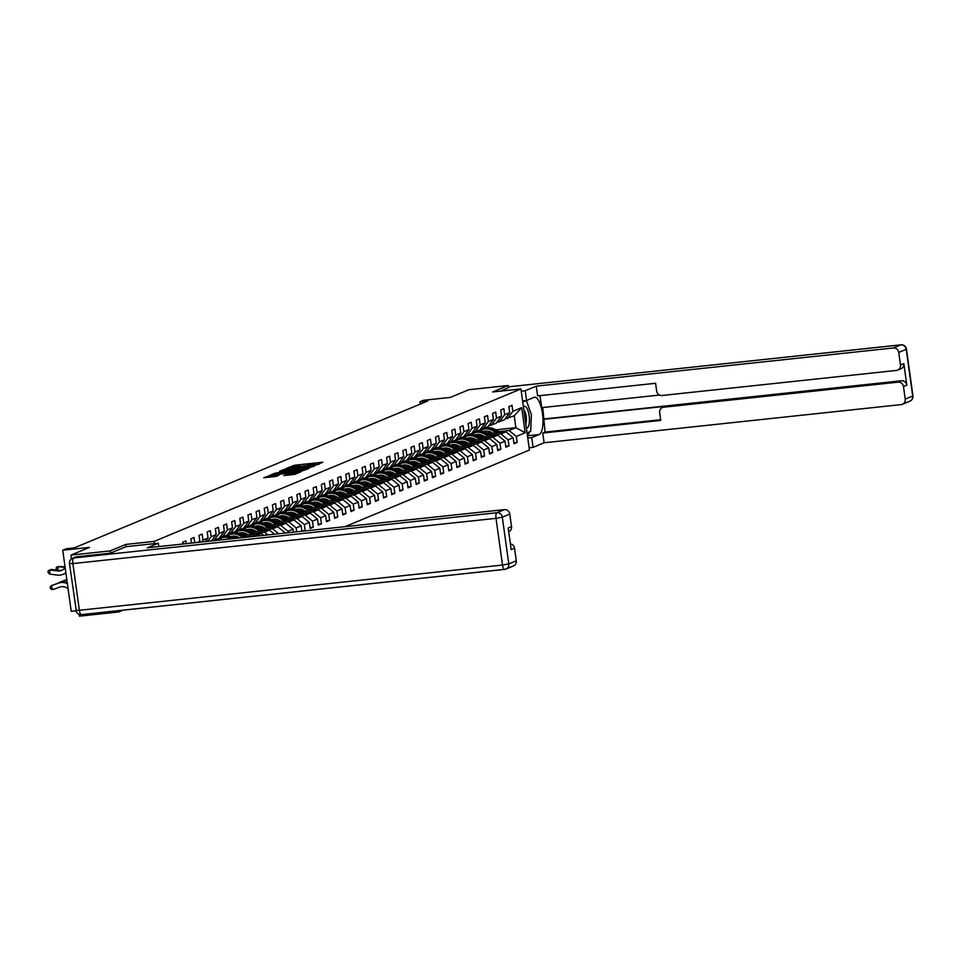 <?xml version="1.0" encoding="UTF-8"?>
<svg xmlns="http://www.w3.org/2000/svg" width="961" height="961" viewBox="0 0 961 961"><rect width="100%" height="100%" fill="white"/><g stroke="black" fill="none" stroke-linecap="round" stroke-linejoin="round"><path stroke-width="1.44" d="M317.01 464.788L322.86 462.205L295.075 465.172L287.507 467.863L297.009 466.085L302.643 466.325L311.376 464.547L316.986 464.463M283.843 475.539L294.727 474.374L300.865 471.803L271.963 474.782L263.77 477.737L276.36 476.344L279.026 475.202L270.269 475.743L275.987 474.578L294.282 472.62L297.261 472.584L283.855 475.635M508.513 387.739L508.201 385.505L468.872 389.71L450.325 397.422L423.573 400.281L419.921 401.806L427.789 400.965L74.261 547.878L66.405 548.719L62.741 550.245L71.21 611.316L76.051 610.8M126.143 546.665L125.831 544.419L110.251 550.893L70.934 555.098L89.481 547.386L62.741 550.245M125.831 544.419L154.144 541.391L520.934 388.953L529.415 450.024L344.999 526.664M508.201 385.505L492.621 391.98L520.934 388.953M308.625 468.127L315.713 465.184L287.916 468.151L279.723 471.106L308.625 468.127M308.757 468.548L300.649 471.443L271.747 474.422L276.48 472.908L289.802 471.322L291.603 470.554L290.486 470.566L279.471 471.515L308.757 468.548M118.551 610.655L118.732 611.965L79.403 616.169L79.15 614.331M71.45 558.894L70.934 555.098M110.251 550.893L110.563 553.116M154.457 543.638L154.144 541.391M177.749 544.551L176.74 544.659M182.974 543.986L182.722 542.172L185.857 540.863L186.242 543.638M191.467 543.073L190.879 538.785L194.014 537.475L194.735 542.725M197.389 542.448L199.864 541.415L199.023 535.397L202.158 534.088L202.999 540.118L208.02 538.028L207.18 531.998L210.315 530.7L211.156 536.731L216.165 534.64L215.336 528.61L218.471 527.313L219.3 533.331L224.321 531.253L223.493 525.223L226.628 523.925L227.457 529.943L232.478 527.865L231.637 521.835L234.772 520.538L235.613 526.556L240.634 524.478L239.794 518.447L242.929 517.15L243.77 523.168L248.779 521.09L247.95 515.06L251.085 513.763L251.914 519.781L256.935 517.703L256.094 511.672L259.242 510.375L260.071 516.393L265.092 514.315L264.251 508.285L267.386 506.976L268.227 513.006L273.248 510.916L272.407 504.897L275.543 503.588L276.384 509.618L281.393 507.528L280.564 501.51L283.699 500.2L284.528 506.231L289.549 504.141L288.708 498.122L291.844 496.813L292.685 502.843L297.706 500.753L296.865 494.735L300 493.425L300.841 499.456L305.85 497.366L305.021 491.347L308.157 490.038L308.998 496.068L314.007 493.978L313.178 487.96L316.313 486.65L317.142 492.681L322.163 490.59L321.322 484.56L324.458 483.263L325.298 489.293L330.32 487.203L329.479 481.173L332.614 479.875L333.455 485.894L338.464 483.815L337.635 477.785L340.771 476.488L341.599 482.506L346.621 480.428L345.792 474.398L348.927 473.1L349.756 479.119L354.777 477.04L353.936 471.01L357.072 469.713L357.912 475.731L362.934 473.653L362.093 467.623L365.228 466.325L366.069 472.344L371.078 470.265L370.249 464.235L373.385 462.938L374.213 468.956L379.235 466.866L378.394 460.848L381.541 459.538L382.37 465.568L387.391 463.478L386.55 457.46L389.685 456.151L390.526 462.181L395.548 460.091L394.707 454.072L397.842 452.763L398.683 458.793L403.692 456.703L402.863 450.685L405.998 449.376L406.827 455.406L411.849 453.316L411.008 447.297L414.143 445.988L414.984 452.018L420.005 449.928L419.164 443.91L422.299 442.601L423.14 448.631L428.15 446.541L427.321 440.522L430.456 439.213L431.297 445.243L436.306 443.153L435.477 437.123L438.612 435.826L439.441 441.844L444.462 439.766L443.622 433.735L446.757 432.438L447.598 438.456L452.619 436.378L451.778 430.348L454.913 429.05L455.754 435.069L460.763 432.991L459.935 426.96L463.07 425.663L463.899 431.681L468.92 429.603L468.091 423.573L471.226 422.275L472.055 428.294L477.076 426.216L476.236 420.185L479.371 418.888L480.212 424.906L485.233 422.828L484.392 416.798L487.527 415.5L488.368 421.519L493.377 419.428L492.549 413.41L495.684 412.101L496.513 418.131L501.534 416.041L500.705 410.023L503.84 408.713L504.669 414.744L509.69 412.653L508.849 406.635L511.985 405.326L512.826 411.356L521.715 407.656L525.186 432.75L516.309 436.438L517.138 442.468L514.003 443.766L513.174 437.748L508.153 439.838L508.994 445.856L505.858 447.165L505.018 441.135L499.996 443.225L500.837 449.243L497.702 450.553L496.861 444.523L491.852 446.613L492.681 452.631L489.545 453.94L488.705 447.91L483.695 450L484.524 456.019L481.389 457.328L480.56 451.298L475.539 453.388L476.38 459.406L473.244 460.715L472.404 454.685L467.382 456.775L468.223 462.794L465.088 464.103L464.247 458.073L459.238 460.163L460.067 466.193L456.931 467.49L456.103 461.46L451.081 463.55L451.91 469.581L448.775 470.878L447.946 464.86L442.925 466.938L443.766 472.968L440.631 474.266L439.79 468.247L434.768 470.325L435.609 476.356L432.474 477.653L431.633 471.635L426.624 473.713L427.453 479.743L424.318 481.041L423.489 475.022L418.467 477.1L419.296 483.131L416.161 484.428L415.332 478.41L410.311 480.488L411.152 486.518L408.017 487.816L407.176 481.797L402.154 483.876L402.995 489.906L399.86 491.215L399.019 485.185L394.01 487.275L394.839 493.293L391.704 494.603L390.875 488.572L385.854 490.663L386.694 496.681L383.559 497.99L382.718 491.96L377.697 494.05L378.538 500.068L375.403 501.378L374.562 495.347L369.541 497.438L370.381 503.456L367.246 504.765L366.405 498.735L361.396 500.825L362.225 506.843L359.09 508.153L358.261 502.122L353.24 504.213L354.08 510.231L350.945 511.54L350.104 505.51L345.083 507.6L345.924 513.63L342.789 514.928L341.948 508.898L336.939 510.988L337.767 517.018L334.632 518.315L333.791 512.297L328.782 514.375L329.611 520.406L326.476 521.703L325.647 515.685L320.626 517.763L321.467 523.793L318.331 525.09L317.49 519.072L312.469 521.15L313.31 527.181L310.175 528.478L309.334 522.46L304.325 524.538L305.154 530.568L304 531.049M301.934 531.265L301.189 525.847L296.168 527.925L296.709 531.829M293.441 532.178L293.033 529.235L288.012 531.313L288.216 532.73M284.936 533.091L283.351 533.259M199.864 541.415L199.251 542.244M202.999 540.118L201.606 541.992M208.02 538.028L205.378 541.596M211.156 536.731L207.744 541.343M216.165 534.64L211.516 540.935M211.576 540.863L218.952 538.532L224.321 531.253M219.3 533.331L213.931 540.611M219.721 537.475L227.096 535.133L232.478 527.865M227.457 529.943L222.087 537.223M227.877 534.088L235.253 531.745L240.634 524.478M235.613 526.556L230.232 533.835M236.034 530.7L243.409 528.358L248.779 521.09M243.77 523.168L238.388 530.448M244.178 527.313L251.566 524.97L256.935 517.703M251.914 519.781L246.545 527.06M243.866 535.337L261.368 533.463L256.347 535.553L246.304 536.622M238.688 537.439L234.196 537.92M218.543 539.589L215.624 539.914M235.445 536.238L231.301 536.682M233.643 538.568L232.694 538.064A12.805 12.049 -112.6 0 0 222.64 537.499A12.805 12.049 -112.6 0 0 222.327 537.643L219.372 537.956M252.335 523.925L259.71 521.583L265.092 514.315M256.347 535.553L256.983 536.07M261.368 533.463L263.662 535.361M260.071 516.393L254.701 523.673M252.022 531.95L269.512 530.076L264.503 532.166L254.449 533.235M246.845 534.052L242.352 534.532M226.7 536.202L223.781 536.514M243.601 532.85L239.445 533.295M245.752 537.271L240.839 534.676A12.805 12.049 -112.6 0 0 230.796 534.112A12.805 12.049 -112.6 0 0 230.484 534.256L227.517 534.568M260.491 520.538L267.867 518.195L273.248 510.916M264.503 532.166L267.843 534.917M269.512 530.076L274.522 534.196M268.227 513.006L262.846 520.285M260.179 528.562L277.669 526.688L272.648 528.778L262.605 529.847M255.001 530.664L250.509 531.145M234.856 532.814L231.925 533.127M251.746 529.463L247.602 529.907M254.497 534.208L248.995 531.289A12.805 12.049 -112.6 0 0 238.953 530.724A12.805 12.049 -112.6 0 0 238.64 530.868L235.673 531.181M268.648 517.15L276.023 514.808L281.393 507.528M272.648 528.778L278.702 533.751M277.669 526.688L284.876 532.622M276.384 509.618L271.002 516.898M268.335 525.174L285.825 523.301L280.804 525.391L270.762 526.46M263.158 527.277L258.653 527.757M243.001 529.427L240.082 529.739M259.902 526.075L255.758 526.52M262.653 530.82L257.152 527.901A12.805 12.049 -112.6 0 0 247.097 527.337A12.805 12.049 -112.6 0 0 246.797 527.469L243.83 527.793M276.792 513.763L284.168 511.42L289.549 504.141M280.804 525.391L288.012 531.313M285.825 523.301L293.033 529.235M284.528 506.231L279.158 513.51M276.48 521.787L293.97 519.913L288.961 522.003L278.906 523.072M271.302 523.889L266.81 524.37M251.157 526.039L248.238 526.352M268.059 522.688L263.915 523.132M270.798 527.421L265.308 524.514A12.805 12.049 -112.6 0 0 255.254 523.949A12.805 12.049 -112.6 0 0 254.941 524.081L251.974 524.406M284.949 510.363L292.324 508.033L297.706 500.753M288.961 522.003L296.168 527.925M293.97 519.913L301.189 525.847M292.685 502.843L287.315 510.111M284.636 518.399L302.126 516.525L297.117 518.616L287.063 519.685M279.459 520.502L274.966 520.982M259.314 522.652L256.395 522.964M276.203 519.3L272.059 519.745M278.954 524.033L273.453 521.114A12.805 12.049 -112.6 0 0 263.41 520.562A12.805 12.049 -112.6 0 0 263.098 520.694L260.131 521.018M293.105 506.976L300.481 504.645L305.85 497.366M297.117 518.616L304.325 524.538M302.126 516.525L309.334 522.46M300.841 499.456L295.459 506.723M292.793 515.012L310.283 513.138L305.262 515.228L295.219 516.297M287.615 517.114L283.123 517.595M267.47 519.264L264.539 519.577M284.36 515.913L280.216 516.357M287.111 520.646L281.609 517.727A12.805 12.049 -112.6 0 0 271.567 517.174A12.805 12.049 -112.6 0 0 271.254 517.306L268.287 517.631M301.261 503.588L308.637 501.258L314.007 493.978M305.262 515.228L312.469 521.15M310.283 513.138L317.49 519.072M308.998 496.068L303.616 503.336M300.937 511.624L318.439 509.75L313.418 511.841L303.376 512.91M295.76 513.727L291.267 514.207M275.615 515.877L272.696 516.189M292.516 512.525L288.372 512.97M295.267 517.258L289.766 514.339A12.805 12.049 -112.6 0 0 279.711 513.787A12.805 12.049 -112.6 0 0 279.399 513.919L276.444 514.243M309.406 500.2L316.782 497.87L322.163 490.59M313.418 511.841L320.626 517.763M318.439 509.75L325.647 515.685M317.142 492.681L311.772 499.948M309.094 508.237L326.584 506.363L321.575 508.441L311.52 509.522M303.916 510.339L299.424 510.82M283.771 512.489L280.852 512.802M300.673 509.138L296.529 509.57M287.543 510.531L284.588 510.856M317.562 496.813L324.938 494.483L330.32 487.203M321.575 508.441L328.782 514.375M326.584 506.363L333.791 512.297M325.298 489.293L319.917 496.561M317.25 504.849L334.74 502.975L329.719 505.054L319.677 506.135M312.073 506.952L307.58 507.432M291.928 509.102L289.009 509.414M308.817 505.75L304.673 506.183M311.568 510.483L306.066 507.564A12.805 12.049 -112.6 0 0 296.024 507.012A12.805 12.049 -112.6 0 0 295.712 507.144L292.745 507.468M325.719 493.425L333.095 491.083L338.464 483.815M329.719 505.054L336.939 510.988M334.74 502.975L341.948 508.898M333.455 485.894L328.073 493.173M325.407 501.45L342.897 499.588L337.876 501.666L327.833 502.747M320.229 503.552L315.737 504.032M300.084 505.714L297.153 506.027M316.974 502.351L312.83 502.795M319.725 507.096L314.223 504.177A12.805 12.049 -112.6 0 0 304.181 503.624A12.805 12.049 -112.6 0 0 303.868 503.756L300.901 504.081M333.875 490.038L341.251 487.695L346.621 480.428M337.876 501.666L345.083 507.6M342.897 499.588L350.104 505.51M341.599 482.506L336.23 489.786M333.551 498.062L351.053 496.2L346.032 498.279L335.99 499.36M328.374 500.164L323.881 500.645M308.229 502.327L305.31 502.639M325.13 498.963L320.986 499.408M327.881 503.708L322.379 500.789A12.805 12.049 -112.6 0 0 312.325 500.237A12.805 12.049 -112.6 0 0 312.013 500.369L309.058 500.681M342.02 486.65L349.396 484.308L354.777 477.04M346.032 498.279L353.24 504.213M351.053 496.2L358.261 502.122M349.756 479.119L344.386 486.398M341.708 494.675L359.198 492.813L354.189 494.891L344.134 495.972M336.53 496.777L332.038 497.257M316.385 498.939L313.466 499.252M333.287 495.576L329.142 496.02M320.157 496.981L317.202 497.293M350.176 483.263L357.552 480.92L362.934 473.653M354.189 494.891L361.396 500.825M359.198 492.813L366.405 498.735M357.912 475.731L352.531 483.011M349.864 491.287L367.354 489.425L362.333 491.503L352.291 492.585M344.687 493.389L340.194 493.87M324.542 495.552L321.611 495.864M341.431 492.188L337.287 492.633M344.182 496.933L338.68 494.014A12.805 12.049 -112.6 0 0 328.638 493.449A12.805 12.049 -112.6 0 0 328.326 493.594L325.359 493.906M358.333 479.875L365.709 477.533L371.078 470.265M362.333 491.503L369.541 497.438M367.354 489.425L374.562 495.347M366.069 472.344L360.687 479.623M358.021 487.9L375.511 486.026L370.49 488.116L360.447 489.185M352.843 490.002L348.35 490.482M332.698 492.152L329.767 492.464M349.588 488.801L345.443 489.245M352.339 493.546L346.837 490.627A12.805 12.049 -112.6 0 0 336.794 490.062A12.805 12.049 -112.6 0 0 336.482 490.206L333.515 490.518M366.477 476.488L373.865 474.145L379.235 466.866M370.49 488.116L377.697 494.05M375.511 486.026L382.718 491.96M374.213 468.956L368.844 476.236M366.165 484.512L383.667 482.638L378.646 484.728L368.604 485.798M360.988 486.614L356.495 487.095M340.843 488.765L337.924 489.077M357.744 485.413L353.6 485.858M360.483 490.158L354.993 487.239A12.805 12.049 -112.6 0 0 344.939 486.674A12.805 12.049 -112.6 0 0 344.627 486.819L341.672 487.131M374.634 473.1L382.01 470.758L387.391 463.478M378.646 484.728L385.854 490.663M383.667 482.638L390.875 488.572M382.37 465.568L377 472.848M374.322 481.125L391.812 479.251L386.802 481.341L376.748 482.41M369.144 483.227L364.651 483.707M348.999 485.377L346.08 485.689M365.901 482.026L361.744 482.47M352.771 483.431L349.816 483.743M382.79 469.713L390.166 467.37L395.548 460.091M386.802 481.341L394.01 487.275M391.812 479.251L399.019 485.185M390.526 462.181L385.145 469.461M382.478 477.737L399.968 475.863L394.947 477.953L384.905 479.022M377.301 479.839L372.808 480.32M357.156 481.99L354.225 482.302M374.045 478.638L369.901 479.083M376.796 483.383L371.294 480.464A12.805 12.049 -112.6 0 0 361.252 479.899A12.805 12.049 -112.6 0 0 360.94 480.032L357.972 480.356M390.947 466.313L398.322 463.983L403.692 456.703M394.947 477.953L402.154 483.876M399.968 475.863L407.176 481.797M398.683 458.793L393.301 466.061M390.634 474.35L408.125 472.476L403.103 474.566L393.061 475.635M385.457 476.452L380.952 476.932M365.3 478.602L362.381 478.914M382.202 475.251L378.057 475.695M384.953 479.983L379.451 477.076A12.805 12.049 -112.6 0 0 369.396 476.512A12.805 12.049 -112.6 0 0 369.096 476.644L366.129 476.968M399.091 462.926L406.479 460.595L411.849 453.316M403.103 474.566L410.311 480.488M408.125 472.476L415.332 478.41M406.827 455.406L401.458 462.673M398.779 470.962L416.281 469.088L411.26 471.178L401.205 472.247M393.602 473.064L389.109 473.545M373.457 475.214L370.538 475.527M390.358 471.863L386.214 472.307M377.241 473.268L374.273 473.581M407.248 459.538L414.623 457.208L420.005 449.928M411.26 471.178L418.467 477.1M416.281 469.088L423.489 475.022M414.984 452.018L409.614 459.286M406.935 467.575L424.426 465.701L419.416 467.791L409.362 468.86M401.758 469.677L397.265 470.157M381.613 471.827L378.694 472.139M398.503 468.475L394.358 468.92M385.385 469.869L382.43 470.193M415.404 456.151L422.78 453.82L428.15 446.541M419.416 467.791L426.624 473.713M424.426 465.701L431.633 471.635M423.14 448.631L417.759 455.898M415.092 464.187L432.582 462.313L427.561 464.403L417.518 465.472M409.915 466.289L405.422 466.77M389.77 468.439L386.839 468.752M406.659 465.088L402.515 465.532M409.41 469.821L403.908 466.902A12.805 12.049 -112.6 0 0 393.866 466.349A12.805 12.049 -112.6 0 0 393.554 466.481L390.586 466.806M423.561 452.763L430.936 450.433L436.306 443.153M427.561 464.403L434.768 470.325M432.582 462.313L439.79 468.247M431.297 445.243L425.915 452.511M423.248 460.8L440.739 458.926L435.717 461.004L425.675 462.085M418.059 462.902L413.566 463.382M397.914 465.052L394.995 465.364M414.816 461.7L410.671 462.133M417.567 466.433L412.065 463.514A12.805 12.049 -112.6 0 0 402.01 462.962A12.805 12.049 -112.6 0 0 401.698 463.094L398.743 463.418M431.705 449.376L439.081 447.045L444.462 439.766M435.717 461.004L442.925 466.938M440.739 458.926L447.946 464.86M439.441 441.844L434.072 449.123M431.393 457.412L448.883 455.538L443.874 457.616L433.819 458.697M426.216 459.514L421.723 459.995M406.071 461.664L403.152 461.977M422.972 458.313L418.828 458.745M425.711 463.046L420.221 460.127A12.805 12.049 -112.6 0 0 410.167 459.574A12.805 12.049 -112.6 0 0 409.854 459.706L406.887 460.031M439.862 445.988L447.237 443.646L452.619 436.378M443.874 457.616L451.081 463.55M448.883 455.538L456.103 461.46M447.598 438.456L442.216 445.736M439.549 454.012L457.04 452.15L452.03 454.229L441.976 455.31M434.372 456.115L429.879 456.595M414.227 458.277L411.308 458.589M431.117 454.913L426.972 455.358M417.999 456.319L415.044 456.643M448.018 442.601L455.394 440.258L460.763 432.991M452.03 454.229L459.238 460.163M457.04 452.15L464.247 458.073M455.754 435.069L450.373 442.348M447.706 450.625L465.196 448.763L460.175 450.841L450.132 451.922M442.528 452.727L438.036 453.208M422.384 454.889L419.452 455.202M439.273 451.526L435.129 451.97M442.024 456.271L436.522 453.352A12.805 12.049 -112.6 0 0 426.48 452.799A12.805 12.049 -112.6 0 0 426.167 452.931L423.2 453.244M456.175 439.213L463.55 436.871L468.92 429.603M460.175 450.841L467.382 456.775M465.196 448.763L472.404 454.685M463.899 431.681L458.529 438.961M455.85 447.237L473.353 445.375L468.331 447.454L458.289 448.535M450.673 449.34L446.18 449.82M430.528 451.502L427.609 451.814M447.43 448.138L443.285 448.583M450.18 452.883L444.679 449.964A12.805 12.049 -112.6 0 0 434.624 449.412A12.805 12.049 -112.6 0 0 434.312 449.544L431.357 449.856M464.319 435.826L471.695 433.483L477.076 426.216M468.331 447.454L475.539 453.388M473.353 445.375L480.56 451.298M472.055 428.294L466.686 435.573M464.007 443.85L481.497 441.988L476.488 444.066L466.433 445.147M458.829 445.952L454.337 446.433M438.684 448.114L435.765 448.427M455.586 444.751L451.442 445.195M458.325 449.496L452.835 446.577A12.805 12.049 -112.6 0 0 442.781 446.012A12.805 12.049 -112.6 0 0 442.468 446.156L439.501 446.469M472.476 432.438L479.851 430.096L485.233 422.828M476.488 444.066L483.695 450M481.497 441.988L488.705 447.91M480.212 424.906L474.83 432.186M472.163 440.462L489.654 438.588L484.632 440.679L474.59 441.748M466.986 442.565L462.493 443.045M446.841 444.715L443.91 445.027M463.731 441.363L459.586 441.808M450.613 442.769L447.658 443.081M480.632 429.05L488.008 426.708L493.377 419.428M484.632 440.679L491.852 446.613M489.654 438.588L496.861 444.523M488.368 421.519L482.987 428.798M480.32 437.075L497.81 435.201L492.789 437.291L482.746 438.36M475.142 439.177L470.65 439.657M454.997 441.327L452.066 441.64M471.887 437.976L467.743 438.42M474.638 442.721L469.136 439.802A12.805 12.049 -112.6 0 0 459.094 439.237A12.805 12.049 -112.6 0 0 458.781 439.381L455.814 439.694M488.789 425.663L496.164 423.32L501.534 416.041M492.789 437.291L499.996 443.225M497.81 435.201L505.018 441.135M496.513 418.131L491.143 425.411M488.464 433.687L505.966 431.813L500.945 433.904L490.903 434.973M483.287 435.789L478.794 436.27M463.142 437.94L460.223 438.252M480.044 434.588L475.899 435.033M482.782 439.333L477.293 436.414A12.805 12.049 -112.6 0 0 467.238 435.85A12.805 12.049 -112.6 0 0 466.926 435.982L463.971 436.306M496.933 422.275L504.309 419.933L509.69 412.653M500.945 433.904L508.153 439.838M505.966 431.813L513.174 437.748M504.669 414.744L499.3 422.023M495.768 429.843L515.889 427.693L509.102 430.516L499.047 431.585M491.443 432.402L486.951 432.882M471.298 434.552L468.379 434.865M475.166 432.042L476.872 431.861M505.09 418.876L514.243 415.801L521.715 407.656M509.102 430.516L516.309 436.438M514.243 415.801L515.889 427.693L525.186 432.75M512.826 411.356L507.444 418.624M118.732 611.965L122.996 610.187M419.921 401.806L420.233 404.1M467.839 435.093L470.073 434.852M513.871 442.817L517.138 442.468M505.726 446.204L508.994 445.856M459.682 438.48L461.917 438.24M497.57 449.592L500.837 449.243M451.526 441.868L453.772 441.628M489.413 452.979L492.681 452.631M443.369 445.255L445.616 445.015M481.257 456.367L484.524 456.019M435.225 448.643L437.459 448.403M473.112 459.754L476.38 459.406M427.068 452.03L429.303 451.79M464.956 463.154L468.223 462.794M418.912 455.418L421.158 455.19M456.799 466.541L460.067 466.193M410.755 458.817L413.002 458.577M448.643 469.929L451.91 469.581M402.611 462.205L404.845 461.965M440.498 473.317L443.766 472.968M394.454 465.592L396.689 465.352M432.342 476.704L435.609 476.356M386.298 468.98L388.544 468.74M424.185 480.092L427.453 479.743M378.141 472.368L380.388 472.127M416.029 483.479L419.296 483.131M369.997 475.755L372.231 475.515M407.884 486.867L411.152 486.518M361.841 479.143L364.087 478.902M399.728 490.254L402.995 489.906M353.684 482.53L355.93 482.29M391.571 493.642L394.839 493.293M345.528 485.918L347.774 485.677M383.415 497.029L386.694 496.681M337.383 489.305L339.617 489.065M375.27 500.417L378.538 500.068M329.227 492.693L331.473 492.452M367.114 503.804L370.381 503.456M321.07 496.08L323.316 495.84M358.958 507.192L362.225 506.843M312.926 499.468L315.16 499.227M350.813 510.591L354.08 510.231M304.769 502.855L307.003 502.627M342.657 513.979L345.924 513.63M296.613 506.255L298.859 506.015M334.5 517.366L337.767 517.018M288.456 509.642L290.702 509.402M326.344 520.754L329.611 520.406M280.312 513.03L282.546 512.79M318.199 524.141L321.467 523.793M272.155 516.417L274.39 516.177M310.043 527.529L313.31 527.181M263.999 519.805L266.245 519.565M301.886 530.916L305.154 530.568M255.842 523.192L258.089 522.952M247.698 526.58L249.932 526.34M239.541 529.967L241.788 529.727M231.385 533.355L233.631 533.115M223.228 536.743L225.475 536.502M215.084 540.13L217.318 539.89M318.98 464.295L317.286 464.475M304.625 465.833L302.919 466.013M286.582 470.049L284.949 470.65M314.007 465.689L286.45 469.04L306.691 467.214L314.007 465.689L314.103 466.325M299.448 470.446L305.166 469.28L302.186 469.316L291.88 471.154L299.448 470.446L299.592 471.551M270.401 476.728L268.996 477.281M500.573 432.39L494.591 429.219A12.805 12.049 -112.6 0 0 484.536 428.666L483.551 429.074A12.805 12.049 -112.6 0 0 483.239 429.207M496.693 432.81L491.972 430.312A12.805 12.049 -112.6 0 0 481.929 429.747A12.805 12.049 -112.6 0 0 479.311 431.273M492.957 433.207L491.107 432.222A10.631 9.994 -112.6 0 0 483.479 431.489A10.631 9.994 67.4 0 1 483.587 431.465M499.095 432.546L493.594 429.627A12.805 12.049 -112.6 0 0 483.551 429.074M481.929 429.747L482.927 429.339A12.805 12.049 67.4 0 1 492.969 429.891L498.158 432.654M489.281 425.603A12.805 12.049 -112.6 0 0 489.293 425.603A12.805 12.049 67.4 0 1 488.969 425.747L488.608 425.891M526.34 427.873A10.871 3.544 83.9 0 0 529.439 419.849A10.871 3.544 83.9 0 0 526.135 407.128A10.871 3.544 83.9 0 0 523.457 407.068M525.751 423.621A7.448 2.427 83.9 0 0 526.244 416.726A7.448 2.427 83.9 0 0 524.141 410.479A7.448 2.427 83.9 0 0 523.889 410.227M522.748 402.034L526.412 400.521L531.373 414.78L530.688 431.381L527.036 432.906L529.283 431.969M523.132 400.869L526.412 400.521M522.592 400.905L526.58 400.473L525.235 390.743L536.262 386.154L893.334 347.978L900.805 344.879L508.381 386.827L900.962 344.831A5.021 1.634 -96.1 0 1 901.166 344.855M526.58 400.473L534.004 397.398A18.824 6.138 83.9 0 1 534.58 397.241A18.824 6.138 83.9 0 1 542.581 414.419A18.824 6.138 83.9 0 1 539.157 434.528L531.733 437.615L533.091 447.358L544.118 442.769L542.761 433.039L660.736 420.425L659.666 412.665A5.021 4.721 -112.6 0 1 663.691 407.212L898.079 382.154L901.418 380.76A5.021 4.721 67.4 0 1 906.824 385.205L903.833 363.582A5.021 4.721 67.4 0 1 901.034 368.724L897.694 370.117A5.021 4.721 -112.6 0 0 900.481 364.976L898.739 352.423A5.021 4.721 -112.6 0 0 893.334 347.978M542.761 407.536L545.067 432.078L542.761 433.039M540.01 395.644L541.68 407.644L659.558 395.043M897.694 370.117A5.021 4.721 -112.6 0 1 896.445 370.429L662.069 395.488A5.021 4.721 -112.6 0 1 656.663 391.043L655.582 383.283L537.607 395.896L536.262 386.154M521.246 391.163L525.235 390.743M529.103 447.778L533.091 447.358M527.745 438.048L531.733 437.615M544.118 442.769L901.19 404.593A5.021 4.721 -112.6 0 0 905.226 399.139L903.484 386.598A5.021 4.721 -112.6 0 0 898.079 382.154M508.501 387.691L500.261 391.163M543.301 419.368L665.997 406.251L663.691 407.212M544.346 418.936L901.418 380.76M545.067 432.078L660.639 419.717M662.453 407.524L664.76 406.563A5.021 4.721 67.4 0 1 665.997 406.251M527.385 435.453A18.824 6.138 83.9 0 0 529.403 431.921M76.592 556.791L73.769 557.969A5.021 4.721 -112.6 0 0 72.519 558.281L75.342 557.116A5.021 4.721 67.4 0 1 76.592 556.791L110.407 553.176L126.083 546.665L158.337 543.217L158.793 546.569M158.337 543.217L147.309 547.806L504.381 509.63A5.021 4.721 67.4 0 1 509.786 514.075L511.528 526.616A5.021 4.721 67.4 0 1 508.729 531.757L508.705 531.769M510.375 543.83A5.021 4.721 67.4 0 1 514.531 548.238L516.273 560.78A5.021 4.721 67.4 0 1 513.474 565.921L506.003 569.032A5.021 4.721 -112.6 0 0 508.789 563.891L516.273 560.78M511.528 526.616L508.177 528.009L511.18 549.632L514.531 548.238M492.416 435.777L486.434 432.606A12.805 12.049 -112.6 0 0 476.392 432.054L475.395 432.462A12.805 12.049 -112.6 0 0 475.082 432.594M488.536 436.198L483.827 433.699A12.805 12.049 -112.6 0 0 473.773 433.135A12.805 12.049 -112.6 0 0 471.154 434.66M484.812 436.594L482.951 435.609A10.631 9.994 -112.6 0 0 475.323 434.889A10.631 9.994 67.4 0 1 475.431 434.852M490.939 435.934L485.449 433.027A12.805 12.049 -112.6 0 0 475.395 432.462M473.773 433.135L474.77 432.726A12.805 12.049 67.4 0 1 484.812 433.279L490.014 436.042M484.26 439.165L478.278 435.994A12.805 12.049 -112.6 0 0 468.235 435.441L467.238 435.85M480.38 439.585L475.671 437.087A12.805 12.049 -112.6 0 0 465.617 436.522A12.805 12.049 -112.6 0 0 463.01 438.048M476.656 439.982L474.794 438.997A10.631 9.994 -112.6 0 0 467.166 438.276M465.617 436.522L466.614 436.114A12.805 12.049 67.4 0 1 476.668 436.666L481.857 439.429M481.125 428.99A12.805 12.049 -112.6 0 0 481.137 428.99A12.805 12.049 67.4 0 1 480.812 429.135L480.452 429.279M472.968 432.39A12.805 12.049 -112.6 0 0 472.98 432.378A12.805 12.049 67.4 0 1 472.656 432.522L472.307 432.666M476.103 442.565L470.133 439.381A12.805 12.049 -112.6 0 0 460.079 438.829L459.094 439.237M472.235 442.973L467.514 440.474A12.805 12.049 -112.6 0 0 457.472 439.91A12.805 12.049 -112.6 0 0 454.853 441.435M468.5 443.369L466.65 442.384A10.631 9.994 -112.6 0 0 459.022 441.664M457.472 439.91L458.457 439.501A12.805 12.049 67.4 0 1 468.512 440.054L473.701 442.817M467.959 445.952L461.977 442.769A12.805 12.049 -112.6 0 0 451.934 442.216L450.937 442.625A12.805 12.049 -112.6 0 0 450.625 442.769M464.079 446.36L459.358 443.862A12.805 12.049 -112.6 0 0 449.316 443.297A12.805 12.049 -112.6 0 0 446.697 444.823M460.355 446.757L458.493 445.772A10.631 9.994 -112.6 0 0 450.865 445.051A10.631 9.994 67.4 0 1 450.973 445.015M466.481 446.108L460.98 443.189A12.805 12.049 -112.6 0 0 450.937 442.625M449.316 443.297L450.313 442.889A12.805 12.049 67.4 0 1 460.355 443.441L465.556 446.204M459.802 449.34L453.82 446.156A12.805 12.049 -112.6 0 0 443.778 445.604L442.781 446.012M455.922 449.748L451.214 447.249A12.805 12.049 -112.6 0 0 441.159 446.697A12.805 12.049 -112.6 0 0 438.552 448.21M452.199 450.144L450.337 449.159A10.631 9.994 -112.6 0 0 442.709 448.439A10.631 9.994 67.4 0 1 442.817 448.403M441.159 446.697L442.156 446.276A12.805 12.049 67.4 0 1 452.199 446.841L457.4 449.592M464.824 435.777A12.805 12.049 -112.6 0 0 464.824 435.765A12.805 12.049 67.4 0 1 464.511 435.91L464.151 436.054M456.667 439.165A12.805 12.049 -112.6 0 0 456.679 439.153A12.805 12.049 67.4 0 1 456.355 439.297L455.995 439.441M448.511 442.553A12.805 12.049 -112.6 0 0 448.523 442.54A12.805 12.049 67.4 0 1 448.198 442.685L447.85 442.829M451.646 452.727L445.676 449.556A12.805 12.049 -112.6 0 0 435.621 448.991L434.624 449.412M447.766 453.136L443.057 450.637A12.805 12.049 -112.6 0 0 433.003 450.084A12.805 12.049 -112.6 0 0 430.396 451.598M444.042 453.532L442.18 452.547A10.631 9.994 -112.6 0 0 434.564 451.826M433.003 450.084L434 449.664A12.805 12.049 67.4 0 1 444.054 450.228L449.243 452.979M440.15 445.952A12.805 12.049 67.4 0 1 439.718 446.18L440.042 446.072A12.805 12.049 67.4 0 0 440.366 445.94A12.805 12.049 -112.6 0 0 440.366 445.94M443.501 456.115L437.519 452.943A12.805 12.049 -112.6 0 0 427.465 452.379L426.48 452.799M439.621 456.523L434.901 454.024A12.805 12.049 -112.6 0 0 424.858 453.472A12.805 12.049 -112.6 0 0 422.239 454.985M435.886 456.931L434.036 455.934A10.631 9.994 -112.6 0 0 426.408 455.214M424.858 453.472L425.843 453.051A12.805 12.049 67.4 0 1 435.898 453.616L441.087 456.367M432.21 449.328L432.21 449.328A12.805 12.049 67.4 0 1 431.897 449.46L431.537 449.604M435.345 459.502L429.363 456.331A12.805 12.049 -112.6 0 0 419.32 455.766L418.323 456.187A12.805 12.049 -112.6 0 0 418.011 456.319M431.465 459.911L426.756 457.412A12.805 12.049 -112.6 0 0 416.702 456.859A12.805 12.049 -112.6 0 0 414.083 458.385M427.741 460.319L425.879 459.322A10.631 9.994 -112.6 0 0 418.251 458.601M433.867 459.658L428.366 456.739A12.805 12.049 -112.6 0 0 418.323 456.187M416.702 456.859L417.699 456.439A12.805 12.049 67.4 0 1 427.741 457.004L432.943 459.754M424.053 452.715A12.805 12.049 -112.6 0 0 424.065 452.715A12.805 12.049 67.4 0 1 423.741 452.847L423.381 453.003M427.189 462.89L421.206 459.718A12.805 12.049 -112.6 0 0 411.164 459.154L410.167 459.574M423.308 463.298L418.6 460.8A12.805 12.049 -112.6 0 0 408.545 460.247A12.805 12.049 -112.6 0 0 405.938 461.773M419.585 463.707L417.723 462.721A10.631 9.994 -112.6 0 0 410.095 461.989A10.631 9.994 67.4 0 1 410.215 461.953M408.545 460.247L409.542 459.826A12.805 12.049 67.4 0 1 419.585 460.391L424.786 463.142M415.897 456.103A12.805 12.049 -112.6 0 0 415.909 456.103A12.805 12.049 67.4 0 1 415.584 456.235L415.236 456.391M419.032 466.277L413.062 463.106A12.805 12.049 -112.6 0 0 403.007 462.541L402.01 462.962M415.152 466.698L410.443 464.187A12.805 12.049 -112.6 0 0 400.401 463.634A12.805 12.049 -112.6 0 0 397.782 465.16M411.428 467.094L409.566 466.109A10.631 9.994 -112.6 0 0 401.95 465.376M400.401 463.634L401.386 463.226A12.805 12.049 67.4 0 1 411.44 463.779L416.63 466.529M407.74 459.49A12.805 12.049 -112.6 0 0 407.752 459.49A12.805 12.049 67.4 0 1 407.44 459.622L407.08 459.778M410.888 469.665L404.905 466.493A12.805 12.049 -112.6 0 0 394.851 465.941L393.866 466.349M407.008 470.085L402.287 467.575A12.805 12.049 -112.6 0 0 392.244 467.022A12.805 12.049 -112.6 0 0 389.625 468.548M403.272 470.482L401.422 469.497A10.631 9.994 -112.6 0 0 393.794 468.764M392.244 467.022L393.229 466.614A12.805 12.049 67.4 0 1 403.284 467.166L408.473 469.929M399.392 462.902A12.805 12.049 67.4 0 1 398.947 463.13L399.283 463.01A12.805 12.049 67.4 0 0 399.596 462.878L399.596 462.878M402.731 473.052L396.749 469.881A12.805 12.049 -112.6 0 0 386.706 469.328L385.709 469.737A12.805 12.049 -112.6 0 0 385.397 469.869M398.851 473.473L394.142 470.962A12.805 12.049 -112.6 0 0 384.088 470.409A12.805 12.049 -112.6 0 0 381.469 471.935M395.127 473.869L393.265 472.884A10.631 9.994 -112.6 0 0 385.637 472.151A10.631 9.994 67.4 0 1 385.745 472.115M401.254 473.208L395.752 470.289A12.805 12.049 -112.6 0 0 385.709 469.737M384.088 470.409L385.085 470.001A12.805 12.049 67.4 0 1 395.127 470.554L400.329 473.317M391.439 466.265A12.805 12.049 -112.6 0 0 391.451 466.265A12.805 12.049 67.4 0 1 391.127 466.409L390.767 466.553M394.575 476.44L388.592 473.268A12.805 12.049 -112.6 0 0 378.55 472.716L377.553 473.124A12.805 12.049 -112.6 0 0 377.241 473.256M390.695 476.86L385.986 474.35A12.805 12.049 -112.6 0 0 375.931 473.797A12.805 12.049 -112.6 0 0 373.324 475.323M386.971 477.257L385.109 476.272A10.631 9.994 -112.6 0 0 377.481 475.539M393.097 476.596L387.607 473.677A12.805 12.049 -112.6 0 0 377.553 473.124M375.931 473.797L376.928 473.389A12.805 12.049 67.4 0 1 386.983 473.941L392.172 476.704M383.283 469.653A12.805 12.049 -112.6 0 0 383.295 469.653A12.805 12.049 67.4 0 1 382.971 469.797L382.622 469.941M386.418 479.827L380.448 476.656A12.805 12.049 -112.6 0 0 370.393 476.103L369.396 476.512M382.55 480.248L377.829 477.749A12.805 12.049 -112.6 0 0 367.787 477.185A12.805 12.049 -112.6 0 0 365.168 478.71M378.814 480.644L376.952 479.659A10.631 9.994 -112.6 0 0 369.336 478.926M367.787 477.185L368.772 476.776A12.805 12.049 67.4 0 1 378.826 477.329L384.016 480.092M375.138 473.04L375.138 473.04A12.805 12.049 67.4 0 1 374.826 473.184L374.466 473.329M378.274 483.215L372.291 480.044A12.805 12.049 -112.6 0 0 362.237 479.491L361.252 479.899M374.394 483.635L369.673 481.137A12.805 12.049 -112.6 0 0 359.63 480.572A12.805 12.049 -112.6 0 0 357.011 482.098M370.658 484.032L368.808 483.047A10.631 9.994 -112.6 0 0 361.18 482.326M359.63 480.572L360.627 480.164A12.805 12.049 67.4 0 1 370.67 480.716L375.859 483.479M366.982 476.428A12.805 12.049 -112.6 0 0 366.994 476.428A12.805 12.049 67.4 0 1 366.67 476.572L366.309 476.716M370.117 486.602L364.135 483.431A12.805 12.049 -112.6 0 0 354.092 482.878L353.095 483.287A12.805 12.049 -112.6 0 0 352.783 483.431M366.237 487.023L361.528 484.524A12.805 12.049 -112.6 0 0 351.474 483.96A12.805 12.049 -112.6 0 0 348.855 485.485M362.513 487.419L360.651 486.434A10.631 9.994 -112.6 0 0 353.023 485.713A10.631 9.994 67.4 0 1 353.131 485.677M368.64 486.771L363.15 483.851A12.805 12.049 -112.6 0 0 353.095 483.287M351.474 483.96L352.471 483.551A12.805 12.049 67.4 0 1 362.513 484.104L367.715 486.867M358.825 479.827A12.805 12.049 -112.6 0 0 358.837 479.815A12.805 12.049 67.4 0 1 358.513 479.959L358.153 480.104M361.961 490.002L355.978 486.819A12.805 12.049 -112.6 0 0 345.936 486.266L344.939 486.674M358.081 490.41L353.372 487.912A12.805 12.049 -112.6 0 0 343.317 487.347A12.805 12.049 -112.6 0 0 340.711 488.873M354.357 490.807L352.495 489.822A10.631 9.994 -112.6 0 0 344.867 489.101A10.631 9.994 67.4 0 1 344.987 489.065M343.317 487.347L344.314 486.939A12.805 12.049 67.4 0 1 354.369 487.491L359.558 490.254M350.669 483.215A12.805 12.049 -112.6 0 0 350.681 483.203A12.805 12.049 67.4 0 1 350.357 483.347L350.008 483.491M353.804 493.389L347.834 490.206A12.805 12.049 -112.6 0 0 337.779 489.654L336.794 490.062M349.936 493.798L345.215 491.299A12.805 12.049 -112.6 0 0 335.173 490.735A12.805 12.049 -112.6 0 0 332.554 492.26M346.2 494.194L344.35 493.209A10.631 9.994 -112.6 0 0 336.722 492.488M335.173 490.735L336.158 490.326A12.805 12.049 67.4 0 1 346.212 490.879L351.402 493.642M342.32 486.614A12.805 12.049 67.4 0 1 341.876 486.843L342.212 486.734A12.805 12.049 67.4 0 0 342.524 486.59A12.805 12.049 -112.6 0 1 342.524 486.602M345.66 496.777L339.677 493.606A12.805 12.049 -112.6 0 0 329.623 493.041L328.638 493.449M341.78 497.185L337.059 494.687A12.805 12.049 -112.6 0 0 327.016 494.134A12.805 12.049 -112.6 0 0 324.398 495.648M338.056 497.582L336.194 496.597A10.631 9.994 -112.6 0 0 328.566 495.876M327.016 494.134L328.013 493.714A12.805 12.049 67.4 0 1 338.056 494.278L343.257 497.029M334.368 489.99A12.805 12.049 -112.6 0 0 334.38 489.99A12.805 12.049 67.4 0 1 334.056 490.122L333.695 490.266M337.503 500.164L331.521 496.993A12.805 12.049 -112.6 0 0 321.479 496.429L320.481 496.849A12.805 12.049 -112.6 0 0 320.169 496.981M333.623 500.573L328.914 498.074A12.805 12.049 -112.6 0 0 318.86 497.522A12.805 12.049 -112.6 0 0 316.241 499.035M329.899 500.969L328.037 499.984A10.631 9.994 -112.6 0 0 320.409 499.264M336.026 500.321L330.536 497.402A12.805 12.049 -112.6 0 0 320.481 496.849M318.86 497.522L319.857 497.101A12.805 12.049 67.4 0 1 329.899 497.666L335.101 500.417M326.211 493.377A12.805 12.049 -112.6 0 0 326.223 493.377A12.805 12.049 67.4 0 1 325.899 493.51L325.551 493.654M329.347 503.552L323.376 500.381A12.805 12.049 -112.6 0 0 313.322 499.816L312.325 500.237M325.467 503.96L320.758 501.462A12.805 12.049 -112.6 0 0 310.703 500.909A12.805 12.049 -112.6 0 0 308.097 502.435M321.743 504.369L319.881 503.372A10.631 9.994 -112.6 0 0 312.253 502.651A10.631 9.994 67.4 0 1 312.373 502.615M310.703 500.909L311.7 500.489A12.805 12.049 67.4 0 1 321.755 501.053L326.944 503.804M318.055 496.765A12.805 12.049 -112.6 0 0 318.067 496.765A12.805 12.049 67.4 0 1 317.743 496.897L317.394 497.053M321.19 506.94L315.22 503.768A12.805 12.049 -112.6 0 0 305.166 503.204L304.181 503.624M317.322 507.348L312.601 504.849A12.805 12.049 -112.6 0 0 302.559 504.297A12.805 12.049 -112.6 0 0 299.94 505.822M313.586 507.756L311.736 506.759A10.631 9.994 -112.6 0 0 304.108 506.039M302.559 504.297L303.544 503.876A12.805 12.049 67.4 0 1 313.598 504.441L318.788 507.192M309.91 500.152L309.91 500.152A12.805 12.049 67.4 0 1 309.598 500.285L309.238 500.441M313.046 510.327L307.064 507.156A12.805 12.049 -112.6 0 0 297.021 506.591L296.024 507.012M309.166 510.735L304.457 508.237A12.805 12.049 -112.6 0 0 294.402 507.684A12.805 12.049 -112.6 0 0 291.784 509.21M305.442 511.144L303.58 510.159A10.631 9.994 -112.6 0 0 295.952 509.426M294.402 507.684L295.399 507.264A12.805 12.049 67.4 0 1 305.442 507.828L310.643 510.579M301.55 503.564A12.805 12.049 67.4 0 1 301.117 503.792L301.442 503.672A12.805 12.049 67.4 0 0 301.754 503.54A12.805 12.049 -112.6 0 0 301.766 503.54M304.889 513.715L298.907 510.543A12.805 12.049 -112.6 0 0 288.865 509.991L287.868 510.399A12.805 12.049 -112.6 0 0 287.555 510.531M301.009 514.135L296.3 511.624A12.805 12.049 -112.6 0 0 286.246 511.072A12.805 12.049 -112.6 0 0 283.639 512.597M297.285 514.531L295.423 513.546A10.631 9.994 -112.6 0 0 287.795 512.814A10.631 9.994 67.4 0 1 287.916 512.778M303.412 513.871L297.922 510.952A12.805 12.049 -112.6 0 0 287.868 510.399M286.246 511.072L287.243 510.663A12.805 12.049 67.4 0 1 297.285 511.216L302.487 513.967M293.598 506.927A12.805 12.049 -112.6 0 0 293.61 506.927A12.805 12.049 67.4 0 1 293.285 507.06L292.937 507.216M296.733 517.102L290.763 513.931A12.805 12.049 -112.6 0 0 280.708 513.378L279.711 513.787M292.853 517.523L288.144 515.012A12.805 12.049 -112.6 0 0 278.101 514.459A12.805 12.049 -112.6 0 0 275.483 515.985M289.129 517.919L287.267 516.934A10.631 9.994 -112.6 0 0 279.651 516.201M278.101 514.459L279.086 514.051A12.805 12.049 67.4 0 1 289.141 514.603L294.33 517.366M285.441 510.315A12.805 12.049 -112.6 0 0 285.453 510.315A12.805 12.049 67.4 0 1 285.129 510.447L284.78 510.603M288.588 520.49L282.606 517.318A12.805 12.049 -112.6 0 0 272.552 516.766L271.567 517.174M284.708 520.91L279.987 518.399A12.805 12.049 -112.6 0 0 269.945 517.847A12.805 12.049 -112.6 0 0 267.326 519.372M280.972 521.306L279.122 520.321A10.631 9.994 -112.6 0 0 271.495 519.589M269.945 517.847L270.93 517.438A12.805 12.049 67.4 0 1 280.984 517.991L286.174 520.754M277.297 513.703L277.297 513.703A12.805 12.049 67.4 0 1 276.984 513.847L276.624 513.991M280.432 523.877L274.45 520.706A12.805 12.049 -112.6 0 0 264.407 520.153L263.41 520.562M276.552 524.298L271.843 521.799A12.805 12.049 -112.6 0 0 261.788 521.234A12.805 12.049 -112.6 0 0 259.17 522.76M272.828 524.694L270.966 523.709A10.631 9.994 -112.6 0 0 263.338 522.976M261.788 521.234L262.785 520.826A12.805 12.049 67.4 0 1 272.828 521.379L278.029 524.141M269.14 517.09A12.805 12.049 -112.6 0 0 269.152 517.09A12.805 12.049 67.4 0 1 268.828 517.234L268.467 517.378M272.275 527.265L266.293 524.093A12.805 12.049 -112.6 0 0 256.251 523.541L255.254 523.949M268.395 527.685L263.686 525.186A12.805 12.049 -112.6 0 0 253.632 524.622A12.805 12.049 -112.6 0 0 251.025 526.147M264.671 528.082L262.809 527.096A10.631 9.994 -112.6 0 0 255.182 526.364A10.631 9.994 67.4 0 1 255.302 526.34M253.632 524.622L254.629 524.213A12.805 12.049 67.4 0 1 264.671 524.766L269.873 527.529M260.984 520.478A12.805 12.049 -112.6 0 0 260.996 520.478A12.805 12.049 67.4 0 1 260.671 520.622L260.323 520.766M264.119 530.652L258.149 527.481A12.805 12.049 -112.6 0 0 248.094 526.928L247.097 527.337M260.239 531.073L255.53 528.574A12.805 12.049 -112.6 0 0 245.487 528.009A12.805 12.049 -112.6 0 0 242.869 529.535M256.515 531.469L254.653 530.484A10.631 9.994 -112.6 0 0 247.037 529.763A10.631 9.994 67.4 0 1 247.145 529.727M245.487 528.009L246.472 527.601A12.805 12.049 67.4 0 1 256.527 528.154L261.716 530.916M252.839 523.877A12.805 12.049 -112.6 0 0 252.839 523.865A12.805 12.049 67.4 0 1 252.527 524.009L252.166 524.153M255.974 534.04L249.992 530.868A12.805 12.049 -112.6 0 0 239.938 530.316L238.953 530.724M252.094 534.46L247.373 531.962A12.805 12.049 -112.6 0 0 237.331 531.397A12.805 12.049 -112.6 0 0 234.712 532.923M248.358 534.857L246.509 533.872A10.631 9.994 -112.6 0 0 238.881 533.151M237.331 531.397L238.328 530.989A12.805 12.049 67.4 0 1 248.37 531.541L253.56 534.304M244.478 527.277A12.805 12.049 67.4 0 1 244.034 527.505L244.37 527.397A12.805 12.049 67.4 0 0 244.683 527.253A12.805 12.049 -112.6 0 1 244.683 527.265M247.217 537.115L241.836 534.256A12.805 12.049 -112.6 0 0 231.793 533.703L230.796 534.112M243.337 537.535L239.229 535.349A12.805 12.049 -112.6 0 0 229.174 534.784A12.805 12.049 -112.6 0 0 226.556 536.31M239.613 537.932L238.352 537.259A10.631 9.994 -112.6 0 0 230.724 536.538M229.174 534.784L230.172 534.376A12.805 12.049 67.4 0 1 240.214 534.929L244.815 537.379M236.526 530.652A12.805 12.049 -112.6 0 0 236.538 530.64A12.805 12.049 67.4 0 1 236.214 530.784L235.853 530.928M235.121 538.412L233.679 537.643A12.805 12.049 -112.6 0 0 223.637 537.091L222.64 537.499M231.241 538.821L231.072 538.737A12.805 12.049 -112.6 0 0 221.018 538.172A12.805 12.049 -112.6 0 0 218.411 539.698M225.258 539.469A10.631 9.994 -112.6 0 0 223.709 539.638M221.018 538.172L222.015 537.764A12.805 12.049 67.4 0 1 232.069 538.328L232.718 538.665M228.37 534.04A12.805 12.049 -112.6 0 0 228.382 534.028A12.805 12.049 67.4 0 1 228.057 534.172L227.709 534.316M222.039 539.806A12.805 12.049 -112.6 0 0 215.48 540.478L215.384 540.526M219.757 540.058A12.805 12.049 -112.6 0 0 215.6 540.502M220.225 537.427L220.225 537.427A12.805 12.049 67.4 0 1 219.913 537.559L219.552 537.704M64.976 566.305L64.639 563.939M66.633 579.747A12.553 11.808 67.4 0 1 66.826 579.675L59.39 582.33L66.814 579.603M65.036 566.762L58.092 566.582L57.804 570.269M65.132 567.483L58.092 566.582L56.327 567.398L56.206 569.044L57.312 570.209M68.027 588.288L65.42 587.219A8.361 7.868 -112.6 0 0 59.918 587.063L52.675 589.658L50.705 588.997L50.128 587.435L51.233 585.73L58.489 583.135A12.553 11.808 67.4 0 1 66.729 583.363L67.378 583.627M52.675 589.658L51.233 585.73L59.798 582.582A12.553 11.808 67.4 0 1 67.222 582.522M65.216 568.059L62.982 569.657A8.361 7.868 67.4 0 1 57.684 570.966L49.936 569.969L49.624 574.089L57.372 575.086A12.553 11.808 -112.6 0 0 63.138 574.318A12.553 11.808 -112.6 0 0 65.312 573.116L65.865 572.72M62.165 570.161A8.361 7.868 67.4 0 1 58.993 570.426L51.245 569.429L48.182 570.786L48.05 572.432L49.624 574.089M63.138 574.318L64.435 573.777A12.553 11.808 -112.6 0 0 65.901 573.032M293.165 466.638L293.009 465.556M295.231 466.313L295.075 465.172M286.09 470.181L285.861 468.536M290.162 470.097L290.006 468.992M306.835 468.319L306.691 467.214M313.358 466.638L313.274 466.001M274.546 474.229L274.414 473.28M276.624 474.001L276.48 472.908M287.904 472.8L287.747 471.707M289.982 472.584L289.802 471.322M291.748 472.259L291.519 470.614M292.144 472.344L291.976 471.19M293.153 472.235L292.997 471.142M286.57 475.407L286.438 474.458M288.648 475.178L288.492 474.085M291.7 474.854L291.543 473.761M273.392 476.812L273.248 475.719M270.137 476.812L269.909 475.166M493.594 429.627L494.591 429.219M491.972 430.312L492.969 429.891M900.481 364.976L903.833 363.582M906.824 385.205L903.484 386.598M905.226 399.139L912.698 396.04L906.211 349.323L898.739 352.423M527.433 435.789L539.157 434.528M912.698 396.04A5.021 4.721 67.4 0 1 909.899 401.169A5.021 5.021 0 0 0 912.95 395.848L912.698 396.04M906.211 349.323L906.463 349.131A5.021 5.021 0 0 0 900.962 344.831A5.021 1.634 -96.1 0 0 900.805 344.879A5.021 4.721 67.4 0 1 906.211 349.323M72.519 558.281A5.021 5.021 0 0 0 69.48 563.614L72.88 563.578A5.021 1.634 -96.1 0 1 73.769 557.969L496.909 512.73A5.021 1.634 -96.1 0 0 496.02 518.339L72.88 563.578L79.367 610.283L502.507 565.044L496.02 518.339L502.315 517.174L508.789 563.891L502.507 565.044A5.021 1.634 -96.1 0 0 504.609 569.392A5.021 5.021 0 0 0 506.003 569.032A5.021 4.721 -112.6 0 1 504.765 569.344A5.021 1.634 -96.1 0 1 504.609 569.392L81.469 614.632A5.021 1.634 -96.1 0 1 79.367 610.283L75.967 610.319A5.021 5.021 0 0 0 81.469 614.632A5.021 1.634 -96.1 0 0 81.625 614.584L504.453 569.38M509.786 514.075L502.315 517.174A5.021 4.721 -112.6 0 0 496.909 512.73L504.381 509.63M76.219 610.139L69.48 563.614M485.449 433.027L486.434 432.606M483.827 433.699L484.812 433.279M477.293 436.414L478.278 435.994M475.671 437.087L476.668 436.666M469.136 439.802L470.133 439.381M467.514 440.474L468.512 440.054M460.98 443.189L461.977 442.769M459.358 443.862L460.355 443.441M452.835 446.577L453.82 446.156M451.214 447.249L452.199 446.841M444.679 449.964L445.676 449.556M443.057 450.637L444.054 450.228M436.522 453.352L437.519 452.943M434.901 454.024L435.898 453.616M428.366 456.739L429.363 456.331M426.756 457.412L427.741 457.004M420.221 460.127L421.206 459.718M418.6 460.8L419.585 460.391M412.065 463.514L413.062 463.106M410.443 464.187L411.44 463.779M403.908 466.902L404.905 466.493M402.287 467.575L403.284 467.166M395.752 470.289L396.749 469.881M394.142 470.962L395.127 470.554M387.607 473.677L388.592 473.268M385.986 474.35L386.983 473.941M379.451 477.076L380.448 476.656M377.829 477.749L378.826 477.329M371.294 480.464L372.291 480.044M369.673 481.137L370.67 480.716M363.15 483.851L364.135 483.431M361.528 484.524L362.513 484.104M354.993 487.239L355.978 486.819M353.372 487.912L354.369 487.491M346.837 490.627L347.834 490.206M345.215 491.299L346.212 490.879M338.68 494.014L339.677 493.606M337.059 494.687L338.056 494.278M330.536 497.402L331.521 496.993M328.914 498.074L329.899 497.666M322.379 500.789L323.376 500.381M320.758 501.462L321.755 501.053M314.223 504.177L315.22 503.768M312.601 504.849L313.598 504.441M306.066 507.564L307.064 507.156M304.457 508.237L305.442 507.828M297.922 510.952L298.907 510.543M296.3 511.624L297.285 511.216M289.766 514.339L290.763 513.931M288.144 515.012L289.141 514.603M281.609 517.727L282.606 517.318M279.987 518.399L280.984 517.991M273.453 521.114L274.45 520.706M271.843 521.799L272.828 521.379M265.308 524.514L266.293 524.093M263.686 525.186L264.671 524.766M257.152 527.901L258.149 527.481M255.53 528.574L256.527 528.154M248.995 531.289L249.992 530.868M247.373 531.962L248.37 531.541M240.839 534.676L241.836 534.256M239.229 535.349L240.214 534.929M232.694 538.064L233.679 537.643M231.072 538.737L232.069 538.328M59.798 582.582L58.489 583.135M57.684 570.966L58.993 570.426M314.163 466.301L314.067 465.653M286.642 470.47L286.45 469.04M291.832 472.199L291.603 470.554M305.262 470.001L305.166 469.28M292.048 472.356L291.88 471.154M297.357 473.28L297.261 472.584M270.461 477.124L270.269 475.743M902.427 404.281L909.899 401.169M912.95 395.848L906.463 349.131"/></g></svg>
